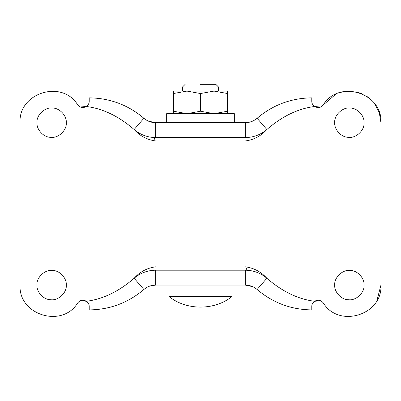 <?xml version="1.0" encoding="UTF-8"?>
<svg xmlns="http://www.w3.org/2000/svg" width="401" height="401" viewBox="0 0 401 401"><rect width="100%" height="100%" fill="white"/><g stroke="black" fill="none" stroke-linecap="round" stroke-linejoin="round"><path stroke-width="0.6" d="M66.29 122.681C66.867 115.814 59.634 107.929 52.526 108.049C45.138 106.841 36.25 115.032 36.967 122.681C36.391 129.553 43.624 137.438 50.732 137.317C58.12 138.525 67.007 130.335 66.29 122.681M364.033 122.681C364.609 115.814 357.376 107.929 350.268 108.049C342.88 106.841 333.993 115.032 334.71 122.681C334.133 129.553 341.366 137.438 348.474 137.317C355.862 138.525 364.75 130.335 364.033 122.681M364.033 285.086C364.609 278.219 357.376 270.334 350.268 270.454C342.88 269.246 333.993 277.437 334.71 285.086C334.133 291.958 341.366 299.843 348.474 299.722C355.862 300.93 364.75 292.74 364.033 285.086M66.29 285.086C66.867 278.219 59.634 270.334 52.526 270.454C45.138 269.246 36.25 277.437 36.967 285.086C36.391 291.958 43.624 299.843 50.732 299.722C58.12 300.93 67.007 292.74 66.29 285.086M80.496 300.67L86.426 301.281C102.957 299.171 118.861 291.497 134.14 278.249C140.365 272.986 147.558 270.299 155.713 270.199L245.287 270.199C253.442 270.299 260.635 272.986 266.86 278.249L257.111 289.497C272.394 302.454 290.043 309.246 310.068 309.883L311.783 309.898C291.226 309.712 273.006 302.915 257.111 289.497C253.698 286.615 249.758 285.141 245.287 285.086L252.64 286.655M150.139 285.968L155.713 285.086C151.242 285.141 147.302 286.615 143.889 289.497C127.999 302.91 109.774 309.712 89.217 309.898L90.932 309.883C110.957 309.246 128.606 302.454 143.889 289.497L144.18 289.256M257.111 289.497L256.825 289.256M148.36 121.117L155.713 122.681C151.242 122.631 147.302 121.157 143.889 118.27C128.606 105.318 110.957 98.526 90.932 97.889L89.217 97.869C109.774 98.06 127.994 104.856 143.889 118.27L144.175 118.516M256.82 118.516L257.111 118.27C273.001 104.856 291.226 98.06 311.783 97.869L310.068 97.889C290.043 98.526 272.394 105.318 257.111 118.27L266.86 129.518C260.635 134.786 253.442 137.473 245.287 137.568L155.713 137.568C147.558 137.473 140.365 134.786 134.14 129.518C118.861 116.275 102.957 108.601 86.426 106.491L80.245 106.992M250.861 121.799L245.287 122.681C249.758 122.631 253.698 121.157 257.111 118.27M155.713 137.568L155.713 122.681L245.287 122.681L245.287 137.568M245.287 270.199L245.287 285.086L155.713 285.086L155.713 270.199M89.217 309.667L89.217 306.529C89.263 304.539 88.33 302.79 86.426 301.281C83.062 299.487 80.14 300.043 77.669 302.95C62.19 328.544 18.341 314.95 20.05 285.086L20.05 122.681C18.341 92.821 62.19 79.228 77.669 104.821C80.14 107.729 83.062 108.285 86.426 106.491C88.33 104.987 89.263 103.237 89.217 101.242L89.217 97.869M320.504 107.102L314.574 106.491C298.043 108.601 282.139 116.275 266.86 129.518C260.956 136.049 253.763 139.864 245.287 140.951M311.783 98.034L311.783 101.242C311.737 103.232 312.67 104.982 314.574 106.491C317.938 108.285 320.86 107.729 323.331 104.821C338.81 79.228 382.659 92.821 380.95 122.681L380.95 285.086C382.659 314.95 338.81 328.544 323.331 302.95C320.86 300.043 317.938 299.487 314.574 301.281L320.755 300.78M245.287 266.815C253.763 267.908 260.956 271.723 266.86 278.249C282.139 291.497 298.043 299.171 314.574 301.281C312.67 302.785 311.737 304.534 311.783 306.529L311.783 309.898M311.848 305.612L312.063 304.67M313.772 301.923L314.148 301.592M313.858 105.929L313.271 105.323M312.8 104.686L312.559 104.275M312.058 103.087L311.933 102.621M311.848 102.155L311.798 101.694M311.783 101.242L311.783 100.355M87.142 301.843L87.729 302.449M88.2 303.091L88.441 303.492M88.947 304.695L89.067 305.146M89.152 305.617L89.202 306.078M89.217 306.529L89.217 307.372M89.152 102.155L88.937 103.102M87.228 105.849L86.852 106.18M155.713 266.815C147.237 267.908 140.044 271.723 134.14 278.249L143.889 289.497M143.889 118.27L134.14 129.518C140.044 136.049 147.237 139.864 155.713 140.951M323.331 302.95L323.808 303.627M376.96 300.449L380.95 285.086M380.95 122.681L379.271 112.526L374.414 103.448M371.176 99.844L367.095 96.546M362.063 93.769L356.434 91.904M344.75 91.443L339.747 92.606M335.822 94.16L323.221 104.972M168.981 296.364L232.079 296.364L232.079 285.086M200.5 84.335L215.838 84.335L218.545 87.042L200.5 87.042L218.51 87.042L215.793 84.335M182.49 87.042L200.5 87.042M186.966 91.102L214.034 91.102L200.5 93.523L186.966 91.102L173.433 93.523L173.433 91.102L218.545 91.102L218.545 87.042M166.666 122.681L166.666 113.658L234.334 113.658L234.334 122.681M173.433 113.658L173.433 111.242L186.966 113.658L200.5 111.242L214.034 113.658L227.567 111.242L227.567 113.658M227.567 91.102L227.567 93.523L214.034 91.102L227.567 91.102L218.545 91.102M227.567 93.523L227.567 111.242M200.5 93.523L200.5 111.242M173.433 93.523L173.433 111.242M154.149 139.598L155.713 136.185M246.851 268.169L245.287 271.587M168.921 285.086L168.921 296.364C186.004 310.66 214.996 310.66 232.079 296.364M185.162 84.335L182.455 87.042L182.455 91.102"/></g></svg>
